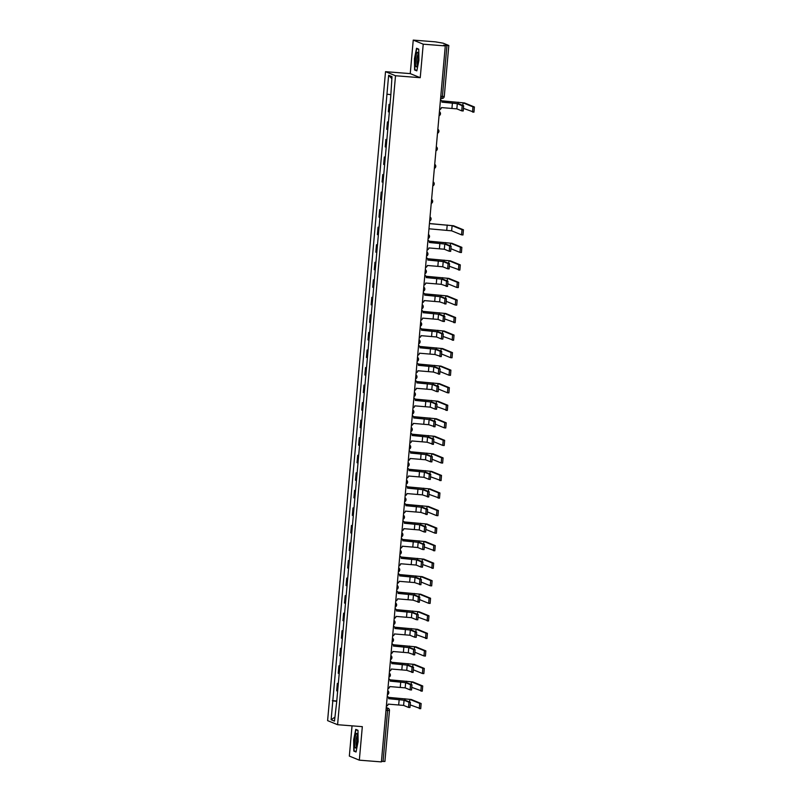 <?xml version="1.0" encoding="UTF-8"?>
<svg xmlns="http://www.w3.org/2000/svg" width="802" height="802" viewBox="0 0 802 802"><rect width="100%" height="100%" fill="white"/><g stroke="black" fill="none" stroke-linecap="round" stroke-linejoin="round"><path stroke-width="1.2" d="M352.038 725.84L349.341 756.086L359.326 760.166L381.391 761.9L445.29 45.914L423.225 44.18L413.241 40.1L410.243 73.614L385.521 71.669L327.607 720.627L337.592 724.707L395.516 75.749L420.238 77.694L423.225 44.18M413.241 40.1L435.306 41.834L443.125 43.168L448.819 45.493L444.268 96.451L442.413 96.41L446.965 45.463L448.819 45.493M359.326 760.166L362.324 726.652L337.592 724.707M384.88 761.459L383.065 761.449L387.607 710.502L387.406 708.086L386.233 707.605M381.441 761.319L383.065 761.449M446.965 45.463L443.526 45.193L445.29 45.914M389.983 104.721L389.02 104.37L388.358 111.799L389.311 112.14M390.003 104.45L389.02 104.37M388.409 122.265L387.456 121.914L386.785 129.343L387.747 129.683M388.439 121.994L387.456 121.914M386.845 139.809L385.882 139.468L385.221 146.886L386.183 147.237M386.875 139.538L385.882 139.468M385.281 157.352L384.318 157.012L383.657 164.43L384.619 164.781M385.301 157.082L384.318 157.012M383.717 174.896L382.755 174.555L382.093 181.974L383.055 182.325M383.737 174.635L382.755 174.555M382.153 192.45L381.191 192.099L380.529 199.518L381.481 199.868M382.173 192.179L381.191 192.099M380.579 209.994L379.627 209.643L378.955 217.071L379.917 217.412M380.609 209.723L379.627 209.643M379.015 227.537L378.053 227.187L377.391 234.615L378.354 234.956M379.045 227.267L378.053 227.187M377.451 245.081L376.489 244.74L375.827 252.159L376.79 252.51M377.471 244.81L376.489 244.74M375.887 262.625L374.925 262.284L374.263 269.703L375.226 270.053M375.907 262.354L374.925 262.284M374.323 280.169L373.361 279.828L372.699 287.246L373.662 287.597M374.344 279.908L373.361 279.828M372.75 297.722L371.797 297.372L371.125 304.8L372.088 305.141M372.78 297.452L371.797 297.372M371.186 315.266L370.223 314.915L369.562 322.344L370.524 322.685M371.216 314.996L370.223 314.915M369.622 332.81L368.659 332.459L367.998 339.888L368.96 340.228M369.642 332.539L368.659 332.459M368.058 350.354L367.095 350.013L366.434 357.431L367.396 357.782M368.078 350.083L367.095 350.013M366.494 367.897L365.532 367.557L364.87 374.975L365.832 375.326M366.514 367.627L365.532 367.557M364.92 385.441L363.968 385.1L363.306 392.519L364.258 392.87M364.95 385.181L363.968 385.1M363.356 402.995L362.394 402.644L361.732 410.073L362.694 410.413M363.386 402.724L362.394 402.644M361.792 420.539L360.83 420.188L360.168 427.616L361.131 427.957M361.812 420.268L360.83 420.188M360.228 438.082L359.266 437.732L358.604 445.16L359.567 445.501M360.248 437.812L359.266 437.732M358.664 455.626L357.702 455.285L357.04 462.704L358.003 463.055M358.684 455.356L357.702 455.285M357.09 473.17L356.138 472.829L355.476 480.248L356.429 480.598M357.121 472.899L356.138 472.829M355.527 490.714L354.564 490.373L353.903 497.791L354.865 498.142M355.557 490.453L354.564 490.373M353.963 508.267L353 507.917L352.339 515.345L353.301 515.686M353.983 507.997L353 507.917M352.399 525.811L351.436 525.46L350.775 532.889L351.737 533.23M352.419 525.541L351.436 525.46M350.835 543.355L349.873 543.004L349.211 550.433L350.173 550.773M350.855 543.084L349.873 543.004M349.261 560.899L348.309 560.558L347.647 567.976L348.599 568.327M349.291 560.628L348.309 560.558M347.697 578.442L346.735 578.102L346.073 585.52L347.035 585.871M347.727 578.172L346.735 578.102M346.133 595.986L345.171 595.645L344.509 603.064L345.472 603.415M346.153 595.726L345.171 595.645M344.569 613.54L343.607 613.189L342.945 620.618L343.908 620.959M344.589 613.269L343.607 613.189M343.005 631.084L342.043 630.733L341.381 638.161L342.344 638.502M343.025 630.813L342.043 630.733M341.431 648.628L340.479 648.277L339.817 655.705L340.77 656.046M341.462 648.357L340.479 648.277M339.868 666.171L338.905 665.83L338.243 673.249L339.206 673.6M339.898 665.901L338.905 665.83M338.304 683.715L337.341 683.374L336.68 690.793L337.642 691.144M338.324 683.444L337.341 683.374M390.394 94.616L386.955 94.175L388.639 75.278L391.998 76.641L390.785 95.729L336.639 702.402L334.484 721.108L331.126 719.735L332.81 700.838L336.73 701.349M386.955 94.175L332.81 700.838M385.521 71.669L395.516 75.749M410.243 73.614L420.238 77.694M416.819 70.877L418.905 60.481L418.764 49.173L416.539 48.26L414.454 58.666L414.594 69.974L416.819 70.877M356.038 752.005L358.113 741.599L357.973 730.291L355.747 729.389L353.662 739.785L353.812 751.093L356.038 752.005M336.76 700.998L332.339 700.647M388.639 75.278L391.817 78.676M334.825 717.219L331.126 719.735M415.877 70.075L414.594 69.974M416.9 70.486L414.885 69.664L414.454 58.666M355.096 751.193L353.812 751.093M441.882 102.145L458.754 103.809L463.636 105.804L463.205 110.977L461.792 110.866M463.205 110.977L461.762 110.866L462.193 105.684L457.31 103.689L441.892 102.065A2.266 2.216 112.2 0 0 440.488 99.779L440.529 99.799M439.606 109.613A2.266 2.216 112.2 0 0 441.391 107.578L456.849 108.871L461.731 110.856M441.641 100.811L464.508 102.947L474.393 106.977L473.962 112.16L472.548 112.039L472.949 106.866L463.075 102.826L441.681 100.902M463.877 108.521L473.962 112.16M416.819 52.992A7.348 1.343 -85.5 0 0 415.446 62.315A7.348 1.343 -85.5 0 0 416.779 66.566A7.348 1.343 -85.5 0 0 416.98 66.185A7.348 1.343 -85.5 0 0 418.273 59.188A7.348 1.343 -85.5 0 0 417.872 52.681A7.348 1.343 -85.5 0 0 416.819 52.992M418.213 54.155A5.564 1.013 -85.5 0 0 417.852 54.676A5.564 1.013 -85.5 0 0 416.839 60.521A5.564 1.013 -85.5 0 0 417.351 65.162M414.744 58.706L416.759 48.631L418.764 49.453M417.601 48.701L416.759 48.631M356.028 734.121A7.348 1.343 -85.5 0 0 354.654 743.444A7.348 1.343 -85.5 0 0 355.998 747.685A7.348 1.343 -85.5 0 0 356.198 747.304A7.348 1.343 -85.5 0 0 357.481 740.306A7.348 1.343 -85.5 0 0 357.08 733.8A7.348 1.343 -85.5 0 0 356.028 734.121M357.421 735.274A5.564 1.013 -85.5 0 0 357.06 735.795A5.564 1.013 -85.5 0 0 356.058 741.639A5.564 1.013 -85.5 0 0 356.559 746.281M356.108 751.614L354.093 750.792L353.953 739.835L355.968 729.76L357.973 730.572M356.81 729.82L355.968 729.76M429.351 242.515L446.223 244.169L451.115 246.164L450.674 251.347L449.26 251.226M450.674 251.347L449.23 251.226L449.671 246.054L444.789 244.059L429.361 242.425A2.266 2.216 112.2 0 0 427.957 240.139L427.997 240.159M427.085 249.973A2.266 2.216 112.2 0 0 428.87 247.938L444.318 249.232L449.21 251.226M427.787 260.059L444.659 261.713L449.541 263.708L449.11 268.891L447.696 268.77M449.11 268.891L447.666 268.78L448.107 263.597L443.215 261.602L427.797 259.978A2.266 2.216 112.2 0 0 426.393 257.693L426.393 257.693M425.511 267.517A2.266 2.216 112.2 0 0 427.306 265.482L442.754 266.775L447.646 268.77M426.223 277.602L443.095 279.256L447.977 281.251L447.546 286.434L446.133 286.324L446.534 281.141L441.651 279.146L426.233 277.522A2.266 2.216 112.2 0 0 424.829 275.236L424.87 275.246M441.651 279.146L441.19 284.319L447.546 286.434M423.947 285.061A2.266 2.216 112.2 0 0 425.732 283.026L441.19 284.319M424.659 295.146L441.531 296.81L446.413 298.805L445.982 303.978L444.569 303.868L444.97 298.685L440.087 296.69L424.659 295.066A2.266 2.216 112.2 0 0 423.255 292.78L423.296 292.8M440.087 296.69L439.626 301.863L445.982 303.978M422.383 302.605A2.266 2.216 112.2 0 0 424.168 300.58L439.626 301.863M423.085 312.69L439.967 314.354L444.849 316.349L444.408 321.522L442.995 321.412M444.408 321.522L442.975 321.412L443.406 316.229L438.524 314.244L423.095 312.61A2.266 2.216 112.2 0 0 421.692 310.324L421.732 310.344M420.819 320.158A2.266 2.216 112.2 0 0 422.604 318.123L438.062 319.417L442.945 321.401M421.521 330.244L438.393 331.898L443.285 333.893L442.844 339.076L441.431 338.955M442.844 339.076L441.401 338.955L441.842 333.782L436.96 331.787L421.531 330.153A2.266 2.216 112.2 0 0 420.128 327.868L420.128 327.868M419.256 337.702A2.266 2.216 112.2 0 0 421.04 335.667L436.488 336.96L441.381 338.955M419.957 347.787L436.829 349.441L441.712 351.436L441.28 356.619L439.867 356.499L440.278 351.326L435.386 349.331L419.967 347.697A2.266 2.216 112.2 0 0 418.564 345.421L418.604 345.431M435.386 349.331L434.925 354.504L441.28 356.619M417.682 355.246A2.266 2.216 112.2 0 0 419.476 353.211L434.925 354.504M418.393 365.331L435.265 366.985L440.148 368.98L439.717 374.163L438.303 374.043L438.704 368.87L433.822 366.875L418.403 365.251A2.266 2.216 112.2 0 0 417 362.965L417.04 362.975M433.822 366.875L433.361 372.048L439.717 374.163M416.118 372.79A2.266 2.216 112.2 0 0 417.902 370.755L433.361 372.048M416.829 382.875L433.702 384.529L438.584 386.524L438.153 391.707L436.739 391.597M438.153 391.707L436.709 391.597L437.14 386.414L432.258 384.419L416.829 382.795A2.266 2.216 112.2 0 0 415.426 380.509L415.466 380.519M414.554 390.333A2.266 2.216 112.2 0 0 416.338 388.298L431.797 389.592L436.679 391.587M429.441 223.537L453.551 225.763L463.436 229.793L462.995 234.976L461.581 234.856M462.995 234.976L461.561 234.856L461.992 229.683L452.107 225.643L429.431 223.618M461.531 234.856L451.646 230.826L428.97 228.791M429.11 241.171L451.987 243.307L461.862 247.337L461.431 252.52L460.017 252.399M451.346 248.881L459.987 252.409L460.428 247.227L450.544 243.196L429.16 241.262M427.546 258.725L450.423 260.85L460.298 264.881L459.867 270.063L458.453 269.953L458.864 264.77L448.98 260.74L427.586 258.815M449.782 266.424L459.867 270.063M425.982 276.269L448.849 278.394L458.734 282.424L458.303 287.607L456.889 287.497M448.218 283.968L456.859 287.497L457.29 282.314L447.416 278.284L426.022 276.359M424.418 293.813L447.285 295.938L457.17 299.978L456.739 305.151L455.325 305.041M446.644 301.522L455.295 305.041L455.726 299.858L445.852 295.828L424.458 293.903M422.844 311.356L445.722 313.492L455.606 317.522L455.165 322.705L453.752 322.584L454.163 317.412L444.278 313.371L422.895 311.447M445.08 319.066L455.165 322.705M421.281 328.9L444.158 331.036L454.042 335.066L453.601 340.248L452.188 340.128L452.599 334.955L442.714 330.925L421.331 328.99M443.516 336.609L453.601 340.248M419.717 346.444L442.594 348.579L452.468 352.609L452.037 357.792L450.624 357.672M452.037 357.792L450.594 357.682L451.035 352.499L441.15 348.469L419.757 346.534M450.564 357.672L441.952 354.153M418.153 363.998L441.02 366.123L450.904 370.153L450.473 375.336L449.06 375.226M450.473 375.336L449.03 375.226L449.461 370.043L439.586 366.013L418.193 364.088M449 375.216L440.388 371.697M416.589 381.541L439.456 383.667L449.341 387.707L448.909 392.88L447.496 392.769M438.814 389.241L447.466 392.769L447.897 387.587L438.022 383.557L416.629 381.632M415.256 400.419L432.138 402.083L437.02 404.078L436.579 409.251L435.165 409.14M436.579 409.251L435.145 409.14L435.576 403.957L430.694 401.962L415.266 400.338A2.266 2.216 112.2 0 0 413.862 398.053L413.902 398.073M412.99 407.877A2.266 2.216 112.2 0 0 414.774 405.852L430.233 407.135L435.115 409.13M413.692 417.962L430.564 419.626L435.456 421.621L435.015 426.794L433.601 426.684L434.012 421.501L429.13 419.516L413.702 417.882A2.266 2.216 112.2 0 0 412.298 415.596L412.338 415.616M429.13 419.516L428.659 424.689L435.015 426.794M411.426 425.431A2.266 2.216 112.2 0 0 413.21 423.396L428.659 424.689M412.128 435.516L429 437.17L433.882 439.165L433.451 444.348L432.037 444.228L432.448 439.055L427.556 437.06L412.138 435.426A2.266 2.216 112.2 0 0 410.734 433.14L410.774 433.16M427.556 437.06L427.095 442.233L433.451 444.348M409.852 442.975A2.266 2.216 112.2 0 0 411.647 440.94L427.095 442.233M410.564 453.06L427.436 454.714L432.318 456.709L431.887 461.892L430.473 461.772M431.887 461.892L430.443 461.772L430.875 456.599L425.992 454.604L410.574 452.97A2.266 2.216 112.2 0 0 409.17 450.694L409.21 450.704M408.288 460.518A2.266 2.216 112.2 0 0 410.073 458.483L425.531 459.777L430.413 461.772M409 470.604L425.872 472.258L430.754 474.253L430.323 479.436L428.91 479.315M424.428 472.147L423.967 477.32L428.88 479.325L429.311 474.142L424.428 472.147L409 470.523A2.266 2.216 112.2 0 0 407.596 468.238L407.637 468.248M406.724 478.062A2.266 2.216 112.2 0 0 408.509 476.027L423.967 477.32M407.426 488.147L424.308 489.811L429.19 491.796L428.749 496.979L427.336 496.869L427.747 491.686L422.865 489.691L407.436 488.067A2.266 2.216 112.2 0 0 406.033 485.781L406.073 485.791M422.865 489.691L422.403 494.864L428.749 496.979M405.16 495.606A2.266 2.216 112.2 0 0 406.945 493.571L422.403 494.864M405.862 505.691L422.734 507.355L427.626 509.35L427.185 514.523L425.772 514.413L426.183 509.23L421.301 507.235L405.872 505.611A2.266 2.216 112.2 0 0 404.469 503.325L404.509 503.345M421.301 507.235L420.829 512.408L427.185 514.523M403.596 513.15A2.266 2.216 112.2 0 0 405.381 511.125L420.829 512.408M404.298 523.235L421.17 524.899L426.052 526.894L425.621 532.067L424.208 531.957M419.727 524.789L419.266 529.962L424.178 531.957L424.619 526.774L419.727 524.789L404.308 523.155A2.266 2.216 112.2 0 0 402.905 520.869L402.945 520.889M402.023 530.703A2.266 2.216 112.2 0 0 403.817 528.668L419.266 529.962M402.734 540.789L419.606 542.443L424.489 544.438L424.058 549.621L422.644 549.5M424.058 549.621L422.614 549.5L423.045 544.327L418.163 542.332L402.744 540.698A2.266 2.216 112.2 0 0 401.341 538.413L401.381 538.433M400.459 548.247A2.266 2.216 112.2 0 0 402.243 546.212L417.702 547.505L422.584 549.5M401.17 558.332L418.042 559.986L422.925 561.981L422.494 567.164L421.08 567.044M416.599 559.876L416.138 565.049L421.02 567.044L421.481 561.871L416.599 559.876L401.17 558.242A2.266 2.216 112.2 0 0 399.777 555.966L399.777 555.966M398.895 565.791A2.266 2.216 112.2 0 0 400.679 563.756L416.138 565.049M399.596 575.876L416.479 577.53L421.361 579.525L420.92 584.708L419.506 584.588L419.917 579.415L415.035 577.42L399.607 575.796A2.266 2.216 112.2 0 0 398.203 573.51L398.243 573.52M415.035 577.42L414.574 582.593L420.92 584.708M397.331 583.335A2.266 2.216 112.2 0 0 399.115 581.3L414.574 582.593M398.033 593.42L414.905 595.084L419.797 597.069L419.356 602.252L417.942 602.142L418.353 596.959L413.471 594.964L398.043 593.34A2.266 2.216 112.2 0 0 396.639 591.054L396.679 591.064M413.471 594.964L413 600.137L419.356 602.252M395.767 600.878A2.266 2.216 112.2 0 0 397.551 598.843L413 600.137M396.469 610.964L413.341 612.628L418.223 614.623L417.792 619.796L416.378 619.685M417.792 619.796L416.348 619.685L416.789 614.502L411.897 612.507L396.479 610.883A2.266 2.216 112.2 0 0 395.075 608.598L395.115 608.618M394.193 618.422A2.266 2.216 112.2 0 0 395.987 616.397L411.436 617.68L416.328 619.675M394.905 628.507L411.777 630.172L416.659 632.166L416.228 637.339L414.814 637.229M410.333 630.061L409.872 635.234L414.754 637.229L415.215 632.046L410.333 630.061L394.915 628.427A2.266 2.216 112.2 0 0 393.511 626.141L393.511 626.141M392.629 635.976A2.266 2.216 112.2 0 0 394.414 633.941L409.872 635.234M393.341 646.061L410.213 647.715L415.095 649.71L414.664 654.893L413.251 654.773L413.652 649.6L408.769 647.605L393.341 645.971A2.266 2.216 112.2 0 0 391.947 643.685L391.977 643.705M408.769 647.605L408.308 652.778L414.664 654.893M391.065 653.52A2.266 2.216 112.2 0 0 392.85 651.485L408.308 652.778M391.767 663.605L408.649 665.259L413.531 667.254L413.09 672.437L411.677 672.317L412.088 667.144L407.205 665.149L391.777 663.515A2.266 2.216 112.2 0 0 390.373 661.239L390.414 661.249M407.205 665.149L406.744 670.322L413.09 672.437M389.501 671.063A2.266 2.216 112.2 0 0 391.286 669.028L406.744 670.322M390.203 681.149L407.075 682.803L411.967 684.798L411.526 689.981L410.113 689.86M411.526 689.981L410.093 689.87L410.524 684.687L405.642 682.692L390.213 681.068A2.266 2.216 112.2 0 0 388.81 678.783L388.85 678.793M387.937 688.607A2.266 2.216 112.2 0 0 389.722 686.572L405.18 687.865L410.063 689.86M388.639 698.692L405.511 700.357L410.393 702.341L409.962 707.524L408.549 707.414M409.962 707.524L408.519 707.414L408.96 702.231L404.068 700.236L388.649 698.612A2.266 2.216 112.2 0 0 387.246 696.326L387.246 696.326M386.363 706.151A2.266 2.216 112.2 0 0 388.158 704.116L403.606 705.409L408.499 707.404M415.015 399.085L437.892 401.211L447.777 405.251L447.336 410.423L445.922 410.313L446.333 405.13L436.448 401.1L415.065 399.175M437.25 406.794L447.336 410.423M413.451 416.629L436.328 418.764L446.213 422.794L445.772 427.977L444.358 427.857M445.772 427.977L444.328 427.857L444.769 422.684L434.885 418.644L413.501 416.719M444.308 427.857L435.687 424.338M411.887 434.173L434.764 436.308L444.639 440.338L444.208 445.521L442.794 445.401M444.208 445.521L442.764 445.401L443.205 440.228L433.321 436.198L411.927 434.263M442.734 445.401L434.123 441.882M410.323 451.726L433.2 453.852L443.075 457.882L442.644 463.065L441.23 462.944M432.559 459.426L441.2 462.954L441.631 457.772L431.757 453.742L410.363 451.807M408.759 469.27L431.626 471.396L441.511 475.426L441.08 480.609L439.666 480.498L440.067 475.315L430.193 471.285L408.799 469.36M430.985 476.969L441.08 480.609M407.185 486.814L430.062 488.939L439.947 492.979L439.506 498.152L438.092 498.042L438.504 492.859L428.619 488.829L407.236 486.904M429.421 494.513L439.506 498.152M405.622 504.358L428.499 506.483L438.383 510.523L437.942 515.696L436.529 515.586M437.942 515.696L436.499 515.586L436.94 510.403L427.055 506.373L405.672 504.448M436.478 515.576L427.857 512.067M404.058 521.901L426.935 524.037L436.809 528.067L436.378 533.25L434.965 533.129M426.293 529.611L434.935 533.129L435.376 527.957L425.491 523.917L404.098 521.992M402.494 539.445L425.371 541.581L435.245 545.611L434.814 550.794L433.401 550.673L433.802 545.5L423.927 541.47L402.534 539.535M424.729 547.154L434.814 550.794M400.93 556.999L423.797 559.124L433.681 563.154L433.25 568.337L431.837 568.217L432.238 563.044L422.363 559.014L400.97 557.079M423.155 564.698L433.25 568.337M399.356 574.543L422.233 576.668L432.118 580.698L431.676 585.881L430.263 585.771M431.676 585.881L430.243 585.771L430.674 580.588L420.789 576.558L399.406 574.633M430.213 585.761L421.591 582.242M397.792 592.087L420.669 594.212L430.554 598.252L430.113 603.425L428.699 603.315M430.113 603.425L428.669 603.315L429.11 598.132L419.225 594.102L397.842 592.177M428.649 603.304L420.027 599.786M396.228 609.63L419.105 611.766L428.98 615.796L428.549 620.969L427.135 620.858L427.546 615.675L417.662 611.645L396.268 609.721M418.464 617.339L428.549 620.969M394.664 627.174L417.541 629.309L427.416 633.339L426.985 638.522L425.571 638.402L425.972 633.229L416.098 629.189L394.704 627.264M416.9 634.883L426.985 638.522M393.1 644.718L415.967 646.853L425.852 650.883L425.421 656.066L424.007 655.946M425.421 656.066L423.977 655.946L424.408 650.773L414.534 646.743L393.14 644.808M423.947 655.946L415.326 652.427M391.526 662.272L414.403 664.397L424.288 668.427L423.847 673.61L422.433 673.49M423.847 673.61L422.413 673.5L422.844 668.317L412.96 664.287L391.577 662.352M422.383 673.49L413.762 669.971M389.962 679.815L412.84 681.941L422.724 685.971L422.283 691.154L420.87 691.043L421.281 685.86L411.396 681.83L390.013 679.906M412.198 687.514L422.283 691.154M388.399 697.359L411.276 699.484L421.15 703.524L420.719 708.697L419.306 708.587L419.717 703.404L409.832 699.374L388.439 697.449M410.634 705.058L420.719 708.697M386.203 707.996L387.406 708.086A2.266 2.216 112.2 0 1 389.421 710.512L385.993 710.371M444.228 96.42L444.268 96.451A2.266 2.266 0 0 1 441.842 98.496L440.609 98.405L441.842 98.496L442.413 96.41L440.799 96.28M338.855 673.5L339.517 666.071M340.419 655.956L341.081 648.527M341.993 638.412L342.654 630.984M343.557 620.858L344.218 613.44M345.121 603.315L345.782 595.896M346.685 585.771L347.346 578.352M348.248 568.227L348.91 560.798M349.822 550.683L350.484 543.255M351.386 533.14L352.048 525.711M352.95 515.586L353.612 508.167M354.514 498.042L355.176 490.623M356.078 480.498L356.74 473.08M357.652 462.954L358.314 455.526M359.216 445.411L359.877 437.982M360.78 427.857L361.441 420.438M362.344 410.313L363.005 402.895M363.907 392.769L364.569 385.351M365.471 375.226L366.143 367.807M367.045 357.682L367.707 350.253M368.609 340.138L369.271 332.71M370.173 322.584L370.835 315.166M371.737 305.041L372.399 297.622M373.301 287.497L373.973 280.078M374.875 269.953L375.536 262.535M376.439 252.409L377.1 244.981M378.003 234.866L378.664 227.437M379.567 217.312L380.228 209.893M381.13 199.768L381.802 192.35M382.704 182.224L383.366 174.806M384.268 164.681L384.93 157.262M385.832 147.137L386.494 139.708M387.396 129.593L388.058 122.165M388.96 112.039L389.632 104.621M337.291 691.043L337.953 683.625M439.065 115.719A2.266 2.266 0 0 0 439.426 111.689A2.266 2.216 -67.8 0 1 440.448 113.794M437.501 133.262A2.266 2.266 0 0 0 437.852 129.242A2.266 2.216 -67.8 0 1 438.884 131.338M435.927 150.816A2.266 2.266 0 0 0 436.288 146.786A2.266 2.216 -67.8 0 1 437.321 148.881M434.363 168.36A2.266 2.266 0 0 0 434.724 164.33A2.266 2.216 -67.8 0 1 435.747 166.425M432.799 185.904A2.266 2.266 0 0 0 433.16 181.874A2.266 2.216 -67.8 0 1 434.183 183.969M431.235 203.447A2.266 2.266 0 0 0 431.596 199.417A2.266 2.216 -67.8 0 1 432.619 201.523M430.022 216.971A2.266 2.216 -67.8 0 1 431.055 219.066M428.098 238.535A2.266 2.266 0 0 0 428.458 234.515A2.266 2.216 -67.8 0 1 429.491 236.61M426.534 256.089A2.266 2.266 0 0 0 426.895 252.059A2.266 2.216 -67.8 0 1 427.917 254.154M424.97 273.632A2.266 2.266 0 0 0 425.331 269.602A2.266 2.216 -67.8 0 1 426.353 271.698M423.406 291.176A2.266 2.266 0 0 0 423.767 287.146A2.266 2.216 -67.8 0 1 424.789 289.241M421.842 308.72A2.266 2.266 0 0 0 422.193 304.69A2.266 2.216 -67.8 0 1 423.225 306.795M420.268 326.264A2.266 2.266 0 0 0 420.629 322.244A2.266 2.216 -67.8 0 1 421.662 324.339M418.704 343.807A2.266 2.266 0 0 0 419.065 339.787A2.266 2.216 -67.8 0 1 420.088 341.883M417.14 361.361A2.266 2.266 0 0 0 417.501 357.331A2.266 2.216 -67.8 0 1 418.524 359.426M415.576 378.905A2.266 2.266 0 0 0 415.937 374.875A2.266 2.216 -67.8 0 1 416.96 376.97M414.012 396.449A2.266 2.266 0 0 0 414.363 392.419A2.266 2.216 -67.8 0 1 415.396 394.514M412.439 413.992A2.266 2.266 0 0 0 412.799 409.962A2.266 2.216 -67.8 0 1 413.832 412.068M410.875 431.536A2.266 2.266 0 0 0 411.236 427.516A2.266 2.216 -67.8 0 1 412.258 429.611M409.311 449.08A2.266 2.266 0 0 0 409.672 445.06A2.266 2.216 -67.8 0 1 410.694 447.155M407.747 466.634A2.266 2.266 0 0 0 408.108 462.604A2.266 2.216 -67.8 0 1 409.13 464.699M406.183 484.177A2.266 2.266 0 0 0 406.534 480.147A2.266 2.216 -67.8 0 1 407.566 482.243M404.609 501.721A2.266 2.266 0 0 0 404.97 497.691A2.266 2.216 -67.8 0 1 406.002 499.786M403.045 519.265A2.266 2.266 0 0 0 403.406 515.235A2.266 2.216 -67.8 0 1 404.429 517.34M401.481 536.809A2.266 2.266 0 0 0 401.842 532.789A2.266 2.216 -67.8 0 1 402.865 534.884M399.917 554.352A2.266 2.266 0 0 0 400.278 550.332A2.266 2.216 -67.8 0 1 401.301 552.428M398.353 571.906A2.266 2.266 0 0 0 398.704 567.876A2.266 2.216 -67.8 0 1 399.737 569.971M396.779 589.45A2.266 2.266 0 0 0 397.14 585.42A2.266 2.216 -67.8 0 1 398.173 587.515M395.216 606.994A2.266 2.266 0 0 0 395.576 602.964A2.266 2.216 -67.8 0 1 396.599 605.059M393.652 624.537A2.266 2.266 0 0 0 394.013 620.507A2.266 2.216 -67.8 0 1 395.035 622.613M392.088 642.081A2.266 2.266 0 0 0 392.449 638.061A2.266 2.216 -67.8 0 1 393.471 640.156M390.524 659.625A2.266 2.266 0 0 0 390.875 655.605A2.266 2.216 -67.8 0 1 391.907 657.7M388.95 677.179A2.266 2.266 0 0 0 389.311 673.149A2.266 2.216 -67.8 0 1 390.343 675.244M387.386 694.722A2.266 2.266 0 0 0 387.747 690.692A2.266 2.216 -67.8 0 1 388.769 692.788M462.193 105.684L463.636 105.804M452.408 103.057L451.947 108.23M457.31 103.689L456.849 108.871M472.949 106.866L474.393 106.977M458.032 103.628L458.163 102.195M462.834 105.473L463.075 102.826M449.671 246.054L451.115 246.164M439.877 243.427L439.416 248.6M444.789 244.059L444.318 249.232M448.107 263.597L449.541 263.708M438.313 260.971L437.852 266.144M443.215 261.602L442.754 266.775M446.534 281.141L447.977 281.251M436.749 278.515L436.288 283.687M444.97 298.685L446.413 298.805M435.175 296.058L434.714 301.231M443.406 316.229L444.849 316.349M433.611 313.602L433.15 318.775M438.524 314.244L438.062 319.417M441.842 333.782L443.285 333.893M432.047 331.156L431.586 336.329M436.96 331.787L436.488 336.96M440.278 351.326L441.712 351.436M430.484 348.7L430.022 353.872M438.704 368.87L440.148 368.98M428.92 366.243L428.458 371.416M437.14 386.414L438.584 386.524M427.346 383.787L426.885 388.96M432.258 384.419L431.797 389.592M461.992 229.683L463.436 229.793M446.744 230.184L447.205 225.011M451.646 230.826L452.107 225.643M460.428 247.227L461.862 247.337M445.511 243.998L445.641 242.565M450.313 245.833L450.544 243.196M458.864 264.77L460.298 264.881M443.947 261.542L444.067 260.109M448.739 263.387L448.98 260.74M457.29 282.314L458.734 282.424M442.373 279.086L442.503 277.652M447.175 280.931L447.416 278.284M455.726 299.858L457.17 299.978M440.809 296.63L440.94 295.196M445.611 298.474L445.852 295.828M454.163 317.412L455.606 317.522M439.245 314.183L439.376 312.74M444.047 316.018L444.278 313.371M452.599 334.955L454.042 335.066M437.681 331.727L437.812 330.284M442.483 333.562L442.714 330.925M451.035 352.499L452.468 352.609M436.118 349.271L436.238 347.837M440.91 351.106L441.15 348.469M449.461 370.043L450.904 370.153M434.544 366.815L434.674 365.381M439.346 368.659L439.586 366.013M447.897 387.587L449.341 387.707M432.98 384.358L433.11 382.925M437.782 386.203L438.022 383.557M435.576 403.957L437.02 404.078M425.782 401.331L425.321 406.504M430.694 401.962L430.233 407.135M434.012 421.501L435.456 421.621M424.218 418.875L423.757 424.058M432.448 439.055L433.882 439.165M422.654 436.428L422.193 441.601M430.875 456.599L432.318 456.709M421.09 453.972L420.629 459.145M425.992 454.604L425.531 459.777M429.311 474.142L430.754 474.253M419.516 471.516L419.055 476.689M427.747 491.686L429.19 491.796M417.952 489.06L417.491 494.232M426.183 509.23L427.626 509.35M416.388 506.603L415.927 511.776M424.619 526.774L426.052 526.894M414.824 524.147L414.363 529.33M423.045 544.327L424.489 544.438M413.261 541.701L412.799 546.874M418.163 542.332L417.702 547.505M421.481 561.871L422.925 561.981M411.687 559.245L411.225 564.418M419.917 579.415L421.361 579.525M410.123 576.788L409.662 581.961M418.353 596.959L419.797 597.069M408.559 594.332L408.098 599.505M416.789 614.502L418.223 614.623M406.995 611.876L406.534 617.049M411.897 612.507L411.436 617.68M415.215 632.046L416.659 632.166M405.431 629.42L404.97 634.603M413.652 649.6L415.095 649.71M403.857 646.973L403.396 652.146M412.088 667.144L413.531 667.254M402.293 664.517L401.832 669.69M410.524 684.687L411.967 684.798M400.729 682.061L400.268 687.234M405.642 682.692L405.18 687.865M408.96 702.231L410.393 702.341M399.165 699.605L398.704 704.778M404.068 700.236L403.606 705.409M446.333 405.13L447.777 405.251M431.416 401.902L431.546 400.469M436.218 403.747L436.448 401.1M444.769 422.684L446.213 422.794M429.852 419.456L429.982 418.012M434.654 421.291L434.885 418.644M443.205 440.228L444.639 440.338M428.288 437L428.408 435.556M433.08 438.834L433.321 436.198M441.631 457.772L443.075 457.882M426.714 454.544L426.844 453.11M431.516 456.378L431.757 453.742M440.067 475.315L441.511 475.426M425.15 472.087L425.281 470.654M429.952 473.932L430.193 471.285M438.504 492.859L439.947 492.979M423.586 489.631L423.717 488.197M428.388 491.476L428.619 488.829M436.94 510.403L438.383 510.523M422.022 507.175L422.153 505.741M426.824 509.019L427.055 506.373M435.376 527.957L436.809 528.067M420.459 524.729L420.579 523.285M425.25 526.563L425.491 523.917M433.802 545.5L435.245 545.611M418.885 542.272L419.015 540.829M423.687 544.107L423.927 541.47M432.238 563.044L433.681 563.154M417.321 559.816L417.451 558.382M422.123 561.651L422.363 559.014M430.674 580.588L432.118 580.698M415.757 577.36L415.887 575.926M420.559 579.204L420.789 576.558M429.11 598.132L430.554 598.252M414.193 594.904L414.323 593.47M418.995 596.748L419.225 594.102M427.546 615.675L428.98 615.796M412.629 612.447L412.749 611.014M417.421 614.292L417.662 611.645M425.972 633.229L427.416 633.339M411.055 630.001L411.185 628.557M415.857 631.836L416.098 629.189M424.408 650.773L425.852 650.883M409.491 647.545L409.622 646.101M414.293 649.379L414.534 646.743M422.844 668.317L424.288 668.427M407.927 665.089L408.058 663.655M412.729 666.923L412.96 664.287M421.281 685.86L422.724 685.971M406.363 682.632L406.494 681.199M411.165 684.477L411.396 681.83M419.717 703.404L421.15 703.524M404.799 700.176L404.92 698.742M409.591 702.021L409.832 699.374M429.671 220.991A2.266 2.266 0 0 0 430.022 216.961M386.243 707.504L388.068 708.246A2.266 2.266 0 0 1 389.461 710.542L384.91 761.489M461.431 252.52L459.987 252.409M458.303 287.607L456.859 287.497M456.739 305.151L455.295 305.041M448.909 392.88L447.466 392.769M430.323 479.436L428.88 479.325M425.621 532.067L424.178 531.957M422.494 567.164L421.05 567.044M416.228 637.339L414.784 637.229M442.644 463.065L441.2 462.954M436.378 533.25L434.935 533.129"/></g></svg>
